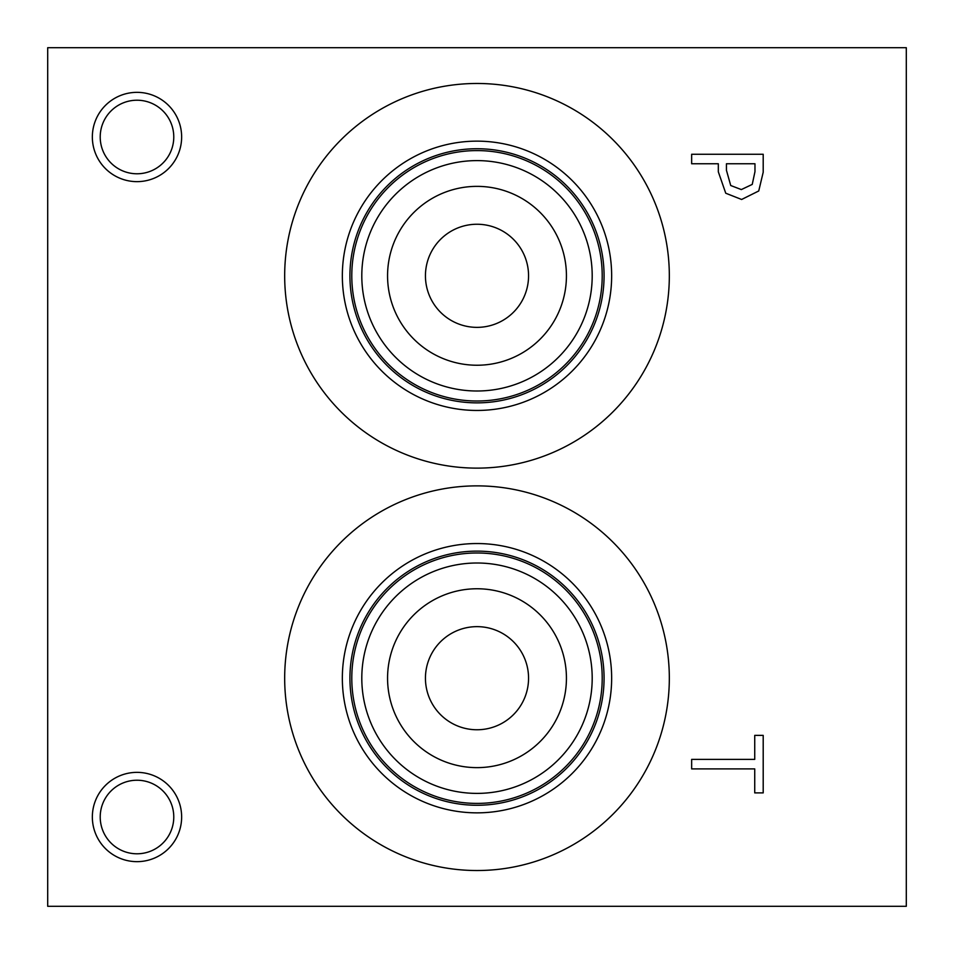 <?xml version="1.0" encoding="UTF-8"?>
<svg xmlns="http://www.w3.org/2000/svg" width="954" height="954" viewBox="0 0 954 954"><rect width="100%" height="100%" fill="white"/><g stroke="black" fill="none" stroke-linecap="round" stroke-linejoin="round"><path stroke-width="1.43" d="M691.65 768.9L691.65 759.384L754.733 759.384L754.733 735.379L763.2 735.379L763.2 792.893L754.733 792.893L754.733 768.9L691.65 768.9M752.241 184.408L754.972 171.648L754.972 163.766L726.435 163.766L726.435 170.265L730.728 185.517L741.341 189.572L752.241 184.408M758.74 190.967L741.628 199.481L725.744 193.221L718.326 171.827L718.326 163.766L691.65 163.766L691.65 154.262L763.2 154.262L763.2 172.233L758.74 190.967M47.7 47.7L47.7 906.3L906.3 906.3L906.3 47.7L47.7 47.7M136.994 861.653A44.647 44.647 0 0 1 92.347 817.006A44.647 44.647 0 0 1 136.994 772.358A44.647 44.647 0 0 1 181.642 817.006A44.647 44.647 0 0 1 136.994 861.653M136.994 181.642A44.647 44.647 0 0 1 92.347 136.994A44.647 44.647 0 0 1 136.994 92.347A44.647 44.647 0 0 1 181.642 136.994A44.647 44.647 0 0 1 136.994 181.642M477 870.525A192.326 192.326 0 0 1 284.674 678.199A192.326 192.326 0 0 1 477 485.872A192.326 192.326 0 0 1 669.326 678.199A192.326 192.326 0 0 1 477 870.525M477 468.128A192.326 192.326 0 0 1 284.674 275.801A192.326 192.326 0 0 1 477 83.475A192.326 192.326 0 0 1 669.326 275.801A192.326 192.326 0 0 1 477 468.128M477 224.25A51.552 51.552 0 0 0 432.353 301.583A51.552 51.552 0 0 0 521.647 301.583A51.552 51.552 0 0 0 477 224.25M477 186.364A89.437 89.437 0 0 1 554.453 320.52A89.437 89.437 0 0 1 399.547 320.52A89.437 89.437 0 0 1 477 186.364M477 626.647A51.552 51.552 0 0 0 432.353 703.98A51.552 51.552 0 0 0 521.647 703.98A51.552 51.552 0 0 0 477 626.647M477 588.761A89.437 89.437 0 0 1 554.453 722.917A89.437 89.437 0 0 1 399.547 722.917A89.437 89.437 0 0 1 477 588.761M477 160.606A115.195 115.195 0 0 0 377.235 333.399A115.195 115.195 0 0 0 576.765 333.399A115.195 115.195 0 0 0 477 160.606M477 150.589A125.212 125.212 0 0 1 585.434 338.408A125.212 125.212 0 0 1 368.566 338.408A125.212 125.212 0 0 1 477 150.589M477 563.003A115.195 115.195 0 0 0 377.235 735.796A115.195 115.195 0 0 0 576.765 735.796A115.195 115.195 0 0 0 477 563.003M477 552.986A125.212 125.212 0 0 1 585.434 740.805A125.212 125.212 0 0 1 368.566 740.805A125.212 125.212 0 0 1 477 552.986M477 148.729A127.073 127.073 0 0 1 587.044 339.338A127.073 127.073 0 0 1 366.956 339.338A127.073 127.073 0 0 1 477 148.729M477 551.126A127.073 127.073 0 0 1 587.044 741.735A127.073 127.073 0 0 1 366.956 741.735A127.073 127.073 0 0 1 477 551.126M477 141.144A134.657 134.657 0 0 0 360.385 343.13A134.657 134.657 0 0 0 593.615 343.13A134.657 134.657 0 0 0 477 141.144M477 543.541A134.657 134.657 0 0 0 360.385 745.527A134.657 134.657 0 0 0 593.615 745.527A134.657 134.657 0 0 0 477 543.541M136.994 100.218A36.777 36.777 0 0 0 105.143 155.383A36.777 36.777 0 0 0 168.846 155.383A36.777 36.777 0 0 0 136.994 100.218M136.994 780.229A36.777 36.777 0 0 0 105.143 835.394A36.777 36.777 0 0 0 168.846 835.394A36.777 36.777 0 0 0 136.994 780.229"/></g></svg>
